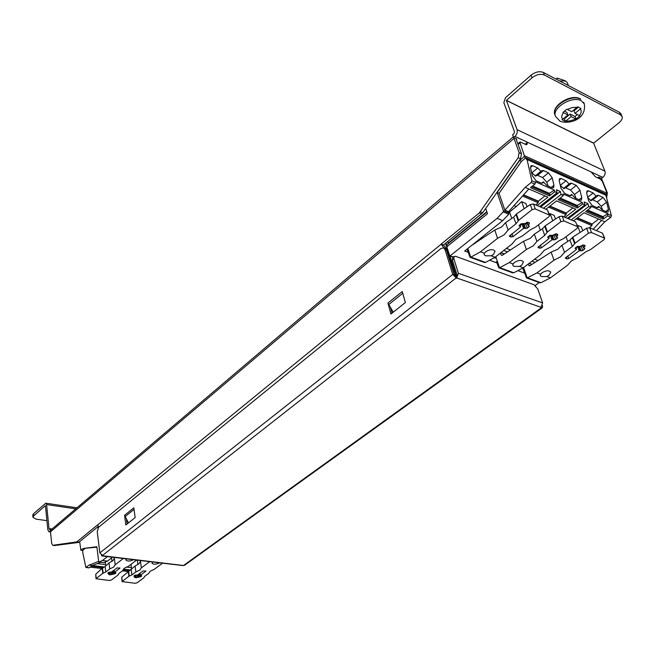 <?xml version="1.0" encoding="UTF-8"?>
<svg xmlns="http://www.w3.org/2000/svg" width="655" height="655" viewBox="0 0 655 655"><rect width="100%" height="100%" fill="white"/><g stroke="black" fill="none" stroke-linecap="round" stroke-linejoin="round"><path stroke-width="0.98" d="M443.599 247.844L445.089 248.384L446.489 250.03L454.226 274.944L456.044 276.516L456.592 278.269L452.728 274.42L444.999 249.49L443.599 247.844L440.995 248.474L98.553 527.308L97.235 531.598L99.83 552.894L102.917 555.628L102.074 555.98L101.263 555.145M387.924 303.069L402.26 291.516L405.38 302.528L390.929 314.032L387.924 303.069L393.287 312.157M124.556 515.297L133.808 507.838L135.167 517.589L125.858 524.991L124.556 515.297L128.486 522.903M127.103 524L126.464 519.259M392.05 313.139L390.568 307.784M456.044 276.516L456.928 274.519L452.368 259.92L452.63 257.636L454.12 256.441L453.866 258.725L458.434 273.331L456.592 278.269M541.39 307.76L183.498 565.502L184.587 565.249L542.422 307.711L540.858 307.58L542.643 302.946L537.78 288.994L533.989 284.745L455.749 256.351L454.12 256.441M183.498 565.502L102.745 555.759M535.438 285.343L535.585 285.776M542.496 305.615L542.422 307.711M102.074 555.98L182.819 565.568M97.939 528.061L97.816 526.817M98.749 527.136L97.529 524.933L76.774 541.898L78.977 542.176L78.387 542.455L54.733 545.517M456.707 275.87L455.839 274.699L450.05 256.113M456.412 276.222L455.241 274.494L454.333 275.206M445.547 243.316L455.241 274.494M445.957 242.972L446.669 245.265M601.446 178.348L607.381 192.938L606.726 197.261M597.679 177.882L598.719 177.079L600.127 179.02M76.774 541.898L52.744 545.296L51.688 543.503L50.5 531.794L51.262 529.658L513.356 136.821M543.388 72.443L544.411 75.038C540.506 73.565 536.388 74.482 532.057 77.789L506.389 100.346L517.09 129.682C517.696 132.097 516.959 134.332 514.887 136.387L602.829 177.407C604.876 175.54 605.58 173.452 604.933 171.151L593.618 143.183L619.09 122.69C621.701 120.471 622.684 118.367 622.021 116.377L620.956 113.88L619.425 112.3L543.388 72.443C539.491 70.961 535.372 71.878 531.049 75.194L505.439 97.759L503.842 102.663L514.511 131.884L513.913 133.702L512.628 134.799L513.602 137.476L516.82 138.975L516.312 139.572L521.495 153.778L520.537 158.723L482.727 212.719L443.492 244.986L446.325 248.622L453.555 272.799M78.977 542.176L98.168 526.53M481.712 213.833L479.337 212.883L518.187 157.659L519.137 152.697L521.495 153.778M479.337 212.883L441.126 244.11L443.492 244.986M444.033 247.999L441.126 244.11M513.725 137.534L519.137 152.697M393.065 312.329L392.803 311.379M52.032 528.994L50.189 528.749L49.362 529.346L49.051 528.822L46.603 504.579L45.809 503.204L33.487 513.741L33.692 515.886L32.955 517.294L36.082 519.153L46.923 520.651M622.021 116.377L620.49 114.805L544.411 75.038M602.829 177.407L601.552 178.397L598.719 177.079M50.533 530.976L48.978 531.778L47.848 529.846L45.4 505.594L33.692 515.886M514.887 136.387L513.602 137.476M32.955 517.294L32.758 515.158L33.487 513.741M50.189 528.749L50.419 530.959M568.417 85.568L567.222 82.587L565.707 80.991L559.591 80.933M563.456 112.734C561.491 115.321 561.229 117.515 562.678 119.308L562.08 119.75L565.355 121.371L570.636 120.733L576.015 119.005L579.904 115.788L579.429 115.583C581.435 113.02 581.73 110.818 580.322 108.984L580.895 108.452L577.628 106.781L571.782 111.718L566.829 109.18L562.94 112.447L567.893 114.961L566.878 112.398L564.479 111.194M565.945 120.938L571.16 116.598L570.145 114.044L564.364 118.858L563.644 118.506M564.364 118.858L565.355 121.371M562.678 119.308L567.893 114.961M575.548 118.801L571.16 116.598M579.429 115.583L575.049 113.372L574.017 110.81L578.373 107.183M580.322 108.984L575.049 113.372M577.366 114.543L575.016 116.492L570.145 114.044M575.016 116.492L576.015 119.005M104.391 566.96L92.265 565.552L100.706 562.277M96.932 547.162L83.079 548.489L96.883 546.737L98.692 561.695L99.02 562.047L102.426 560.508L107.486 561.114L103.875 562.62M107.486 561.114L112.464 557.249M84.782 548.71L82.702 550.388L82.694 552.198L85.887 567.484L89.178 567.86L91.504 566.149L103.351 567.517M85.887 567.484L88.99 565.15L92.289 565.527M123.361 569.162L130.451 569.989M127.938 571.504L122.354 570.865M101.869 568.499L90.21 567.156M88.99 565.15L98.651 561.4M83.079 548.489L80.843 550.225L82.71 550.454M79.681 541.595L80.843 550.225M102.426 560.508L107.404 556.627M97.235 563.619L105.594 564.602M111.989 561.376L111.555 557.954M105.766 565.953L105.291 562.096M105.782 571.962L102.802 573.305L96.007 578.725L95.736 574.271L102.18 568.204L105.119 566.567L108.992 562.923L109.745 568.925L105.782 571.962L105.119 566.567M114.731 557.528L112.963 560.59L108.992 562.923M96.007 578.725L109.328 580.486L111.432 580.027L118.047 575.024L118.932 573.452L122.911 570.439L124.319 568.237L128.364 566.321L136.477 560.189M123.246 558.568L115.174 564.757L114.297 557.937M115.174 564.757L113.773 567.001L109.745 568.925M133.317 559.804C129.878 561.384 127.389 561.441 125.85 559.959L126.44 558.961M109.057 574.664L108.615 574.427L109.385 573.665L107.797 573.199L108.738 572.364L111.579 572.052L116.958 567.95L119.996 568.049L114.478 572.38L115.976 572.945L115.034 573.788L110.368 574.812L109.057 574.664L108.992 574.026M113.454 570.62L114.085 570.554M126.39 567.05L131.434 567.648M137.918 564.602L137.329 560.295M131.647 569.17L130.992 564.332M131.884 574.926L128.92 576.253L122.051 581.575L121.756 577.17L135.077 566.026L135.888 571.946L131.884 574.926L131.172 569.604M140.866 560.721L139.032 563.734L135.077 566.026M122.051 581.575L134.979 583.277L137.042 582.827L143.723 577.915L144.657 576.375L148.669 573.42L150.142 571.25L154.171 569.375L162.35 563.357M149.512 561.785L141.365 567.86L140.432 561.122M141.365 567.86L139.908 570.055L135.888 571.946M159.288 562.981C155.915 564.52 153.483 564.585 152.001 563.177L152.607 562.162M134.963 577.571L134.545 577.35L135.323 576.588L133.8 576.146L134.758 575.319L137.542 575.008L142.97 570.98L145.926 571.07L140.35 575.327L141.791 575.868L140.833 576.703L136.24 577.718L134.963 577.571L134.897 576.973M139.466 573.583L139.933 573.493M577.792 227.015L575.499 221.767L577.792 227.015L577.055 228.407L563.619 238.551L558.682 241.007L550.855 246.927L544.199 250.366L540.35 254.869L523.271 267.772L513.774 272.775L499.798 267.649L498.848 267.813L496.441 261.648M522.862 268.435L522.371 268.247M495.286 258.176L494.132 257.743M531.811 264.473L529.035 263.416M475.44 243.193L474.777 242.948M504.203 254.05L500.797 252.765M481.662 238.952L480.385 238.469M468.104 252.281L464.673 251.012L502.721 220.62L497.104 218.369L503.163 211.901L503.458 210.787L497.145 192.513L499.061 193.315L504.899 210.19L525.163 187.379L528.839 188.968L508.583 211.696L508.771 214.193L502.721 220.62M537.215 205.58L547.891 197.147L528.839 188.968M524.475 273.078L517.843 270.63M496.867 262.892L489.596 260.207M598.654 219.098L592.063 224.035L591.899 225.566L589.467 227.686M573.436 220.891L584.072 212.793L601.568 220.358L593.16 229.234M538.033 260.494L534.627 259.192M510.425 249.948L506.397 248.409M525.924 203.549L521.585 201.65L516.312 206.53L514.036 205.58M516.312 206.53L509.525 211.958M565.15 217.386L575.794 209.215L556.529 200.88L545.861 209.24M572.879 207.954L566.28 213.039L566.108 214.603L563.677 216.764M539.564 206.579L557.11 192.742L554.769 191.71L554.392 190.122L549.373 193.307L532.548 185.971M582.27 202.387L577.26 205.457L577.775 206.808L577.383 207.987L582.647 203.942L582.27 202.387L563.022 193.921L563.398 195.501L561.073 194.478L543.535 208.249M563.398 195.501L558.117 199.636L577.383 207.987M567.402 218.344L584.899 204.933L582.647 203.942M608.012 213.71L603.018 216.682L603.542 218.017L603.157 219.171L607.529 215.896L608.012 213.71L590.54 206.022L590.925 207.578L588.698 206.595L571.209 219.949M590.925 207.578L585.66 211.581L603.157 219.171M605.875 195.255L611.426 215.724L610.796 217.329L604.794 221.808L601.519 220.391M554.392 190.122L535.405 181.771L535.544 182.377L531.868 180.764L531.221 182.475L525.163 187.379M535.544 182.377L534.889 184.088L530.484 187.641L549.488 195.886L554.769 191.71M588.698 206.595L587.969 203.648L568.286 218.721M584.899 204.933L584.17 201.977L587.969 203.648M561.073 194.478L560.361 191.481L540.629 207.029M557.11 192.742L556.406 189.737L560.361 191.481M531.868 180.764L527.038 159.452L526.497 159.452L525.875 157.749L605.056 193.733L605.556 194.993M586.585 192.374L588.517 190.883L587.068 190.9L586.733 193.315L588.542 200.626L592.145 205.49L596.828 207.553L598.195 207.561M588.517 190.883L593.184 192.988L596.418 196.508L597.073 195.386L598.482 195.37L603.075 197.45L606.604 202.223L608.438 209.453L608.118 211.909L606.743 211.925L602.133 209.895L598.752 206.382L598.236 207.529M530.476 167.475L532.654 165.69L530.968 165.731L530.591 168.138L532.31 175.696L536.101 180.788L541.202 183.032L542.782 183.032M532.654 165.69L537.73 167.983L541.177 171.684L541.857 170.611L543.494 170.578L548.489 172.83L552.206 177.832L553.958 185.299L553.581 187.748L551.993 187.788L546.974 185.578L543.363 181.885L542.831 182.991M559.124 180.182L561.179 178.553L559.616 178.578L559.255 180.993L561.024 188.427L564.716 193.397L569.604 195.55L571.07 195.558M561.179 178.553L566.043 180.747L569.375 184.358L570.047 183.261L571.561 183.236L576.359 185.398L579.97 190.286L581.771 197.63L581.419 200.086L579.945 200.111L575.139 197.99L571.643 194.388L571.119 195.526M603.018 216.682L587.723 210.018M604.794 221.808L596.435 230.617M605.891 195.141L607.128 193.356L524.368 155.653L523.967 156.881L525.875 157.749L521.478 161.392L499.061 193.315M525.204 144.239L527.275 142.503L528.069 142.536L591.072 171.921L595.485 176.866L600.373 179.134L602.313 181.353L607.128 193.356M539.188 282.575L535.241 285.482M508.583 211.696L504.899 210.19M497.104 218.369L449.854 256.04L446.8 246.82L447.054 244.61L486.968 212.138M447.758 241.507L448.348 243.554M517.835 143.756L519.816 142.086L520.635 142.119L526.104 144.657L527.062 144.305L526.489 144.78M527.275 142.503L527.062 144.305M519.816 142.086L524.368 155.653M497.145 192.513L519.571 160.532L523.967 156.881M485.723 208.437L487.517 213.759L446.8 246.82M519.571 160.532L521.478 161.392M549.373 193.307L549.889 194.674L549.488 195.886M577.26 205.457L560.181 198.015M596.459 196.516L590.99 200.774L587.822 197.704M602.69 210.14L601.184 206.333L597.27 201.879L592.374 199.718M541.235 171.7L535.725 176.228L531.606 172.633M548.21 186.126L546.745 182.205L542.643 177.546L537.084 175.131M569.424 184.374L563.939 188.763L560.312 185.414M576.015 198.383L574.533 194.519L570.521 189.966L565.306 187.674M592.063 224.035L577.481 217.82M581.28 226.827L577.112 225.23M567.762 241.466L566.01 236.75M580.133 232.419L577.366 225.115M582.77 230.732L581.247 226.753M569.94 240.082L572.798 237.118L586.61 228.268L589.656 227.752L602.453 233.164L604.729 238.297L591.498 232.533L588.501 233.196L575.082 243.21L572.331 246.509L569.94 240.082L561.9 245.224L557.839 249.219L551.117 252.118L529.895 265.701L529.15 265.807L528.192 264.055M540.899 282.706L527.471 277.785L526.514 277.933L539.687 282.755L540.899 282.706L550.388 277.876L567.426 265.34L571.324 260.985L577.907 257.636L585.709 251.897L590.589 249.506L603.984 239.665L604.729 238.297M551.117 252.118L554.024 260.158L536.969 272.873L527.471 277.785M572.331 246.509L564.52 252.339L561.9 245.224M564.52 252.339L560.606 256.793L554.024 260.158M536.969 272.873L540.612 274.232L542.062 272.717C546.131 270.384 549.037 270.188 550.781 272.136L549.037 275.329L546.802 276.541L550.388 277.876M585.046 245.543L584.882 246.583L583.531 247.827L584.858 248.548L582.819 250.546L579.241 250.759L568.72 258.537L566.968 258.921L565.355 258.135L576.302 249.571L576.515 249.187L575.164 248.417L577.211 246.436L579.921 246.427L583.711 244.995L585.046 245.543M540.612 274.232L540.228 275.575L541.423 276.566L546.802 276.541M526.514 277.933L522.739 268.059M522.821 268.01L523.934 271.522M582.516 245.453L581.173 246.444L577.604 246.657L576.064 247.803M566.28 213.039L549.913 206.063M544.993 195.894L538.369 201.142L538.189 202.731L535.749 204.966M554.179 215.429L550.012 213.612L549.316 214.242M538.369 201.142L523.599 194.846M540.359 230.2L538.435 224.853M552.738 220.825L550.102 213.645M555.497 218.999L554.146 215.348M575.499 221.767L562.162 216.125L559.051 216.658L545.206 225.803L542.381 228.865L534.324 234.179L530.313 238.314L523.533 241.302L502.287 255.319L501.124 255.008L500.371 253.1M513.774 272.775L512.562 272.832L498.848 267.813M523.533 241.302L526.391 249.465L509.295 262.565L499.798 267.649M577.333 226.581L563.971 220.981L560.909 221.66L547.457 231.985L544.739 235.391L536.904 241.4L534.324 234.179M536.904 241.4L533.039 245.993L526.391 249.465M544.739 235.391L542.381 228.865M509.295 262.565L513.094 263.981L514.527 262.418C518.694 259.994 521.683 259.822 523.492 261.894L521.789 265.136L519.538 266.38L523.271 267.772M557.782 234.433L557.642 235.513L556.3 236.791L557.692 237.552L555.661 239.599L551.993 239.812L541.439 247.827L539.654 248.22L537.96 247.394L548.923 238.576L549.136 238.183L547.711 237.364L549.75 235.333L552.542 235.333L556.39 233.868L557.782 234.433M513.094 263.981L512.742 265.324L514.028 266.397L519.538 266.38M555.334 234.457L554.04 235.44L550.372 235.644L548.726 236.897M511.784 218.442L509.557 212.04M524.172 208.708L521.667 201.683M527.07 206.734L525.891 203.459M513.643 217.173L516.418 213.997L530.288 204.54L533.465 203.992L547.392 209.887L549.684 215.241L535.241 208.92L532.122 209.616L518.629 220.285L515.96 223.797L513.643 217.173L505.578 222.667L501.624 226.941L494.779 230.028L472.705 244.602M485.527 262.426L470.97 257.087L470.028 257.268L484.323 262.491L485.527 262.426L495.033 257.251L512.136 243.947L515.935 239.304L522.657 235.759L530.501 229.659L535.495 227.129L548.972 216.666L549.684 215.241M494.779 230.028L497.571 238.314L480.459 251.823L470.97 257.087M515.96 223.797L508.108 229.995L505.578 222.667M508.108 229.995L504.293 234.744L497.571 238.314M480.459 251.823L484.413 253.297L485.838 251.684C490.104 249.17 493.174 249.015 495.065 251.233L493.411 254.517L491.135 255.802L495.033 257.251M529.346 222.847L529.24 223.961L527.905 225.271L529.371 226.09L527.349 228.194L523.574 228.398L513.004 236.668L511.178 237.069L509.402 236.185L520.373 227.113L520.586 226.712L519.079 225.836L521.11 223.756L524.909 223.552L527.897 222.25L529.346 222.847M484.413 253.297L484.102 254.639L485.494 255.81L491.135 255.802M470.028 257.268L467.081 249.096M467.097 249.08L467.809 251.381M526.98 222.995L525.744 223.961L521.978 224.166L520.226 225.541M452.728 274.42L99.83 552.894M134.029 509.402L125.015 516.648M402.76 293.276L388.628 304.649M455.995 278.064L102.36 555.555M444.999 249.49L446.489 250.03M456.895 278.031L541.161 307.359M458.434 273.331L542.643 302.946M452.368 259.92L453.866 258.725M599.464 178.717L599.874 178.397M76.193 542.176L78.387 542.455M55.11 545.566L52.949 545.296M482.727 212.719L480.352 211.77M443.533 245.101L441.159 244.225L97.538 525.032M513.962 138.483L50.5 531.794M446.325 248.622L443.779 247.909M517.09 129.682L604.933 171.151M506.364 100.444L593.618 143.183M506.389 100.346L593.651 143.093M619.425 112.3L620.49 114.805M531.049 75.194L532.057 77.789M50.484 531.565L49.813 531.475M516.82 138.975L516.271 139.441M49.968 528.945L49.051 528.822M75.734 508.853L46.603 504.579M606.866 192.701L607.381 192.938M518.187 157.659L520.537 158.723M554.941 114.854C550.618 106.053 571.013 93.337 580.363 98.848L580.674 99.208C571.602 93.755 550.773 106.552 554.941 114.854L555.555 116.451L560.033 121.216C568.818 124.622 586.749 119.718 584.317 103.916L581.321 100.813C572.249 95.36 551.395 108.157 555.555 116.451M577.063 107.314L572.314 107.502L567.345 109.475M89.407 567.787L86.116 567.41M129.42 570.538L123.009 569.801M82.702 550.388L80.991 550.175M104.063 562.645L99.02 562.047M96.228 578.357L95.736 574.271M102.18 568.204L102.802 573.305M103.162 573.109L102.532 567.959M109.025 572.216L109.164 573.551M108.239 573.444L108.173 572.798M119.791 567.869L119.857 568.286M114.478 572.38L114.117 570.12M115.779 572.765L115.845 573.174M115.034 573.788L114.846 572.634M113.405 570.661L113.757 574.067M112.84 573.96L112.562 571.299M111.849 571.848L112.21 574.099M111.637 574.533L111.268 572.175M110.089 572.093L110.368 574.812M131.066 564.88L130.378 564.798M122.28 581.214L121.756 577.17M128.257 571.217L128.92 576.253M129.281 576.048L128.601 570.972M134.971 575.205L135.118 576.482M134.218 576.375L134.152 575.77M145.713 570.89L145.787 571.307M140.35 575.327L139.99 573.191M141.578 575.696L141.652 576.105M140.833 576.703L140.645 575.573M139.212 573.772L139.581 576.981M138.688 576.883L138.401 574.37M137.706 574.885L138.066 577.022M137.493 577.44L137.108 575.147M135.937 575.033L136.24 577.718M499.519 267.772L495.802 256.645M478.723 240.958L477.732 240.581M535.086 262.377L531.983 261.189M607.529 215.896L610.796 217.329M531.221 182.475L534.889 184.088M527.046 159.501L606.26 195.427M611.426 215.724L608.159 214.283M603.542 218.017L586.782 210.73M605.056 193.733L606.743 194.502M509.066 213.08L503.458 210.787M503.163 211.901L508.771 214.193M453.407 257.014L450.378 255.917M486.829 211.721L448.257 243.111M525.392 144.329L527.119 142.888M518.121 144.526L519.783 143.118M507.486 251.888L503.752 250.472M549.889 194.674L531.614 186.732M577.775 206.808L559.247 198.752M593.184 192.988L587.699 197.212M596.124 196.189L590.54 200.471M592.669 199.824L598.482 195.37M603.075 197.45L597.27 201.879M601.184 206.333L606.604 202.223M608.438 209.453L605.736 211.483M598.711 206.489L597.147 207.676M537.73 167.983L531.885 172.756M540.858 171.348L535.233 175.908M537.64 175.319L543.494 170.578M548.489 172.83L542.643 177.546M546.745 182.205L552.206 177.832M553.958 185.299L551.24 187.461M543.322 181.992L541.791 183.22M566.043 180.747L560.287 185.308M569.072 184.03L563.464 188.452M565.732 187.829L571.561 183.236M576.359 185.398L570.521 189.966M574.533 194.519L579.97 190.286M581.771 197.63L579.061 199.726M571.602 194.494L570.047 195.706M592.235 224.46L577.178 218.049M576.113 218.852L591.899 225.566M602.453 233.164L604.311 237.904M529.764 265.766L528.732 265.381M527.193 277.9L523.607 267.527M572.306 237.511L574.615 243.66M575.082 243.21L572.798 237.118M586.61 228.268L588.501 233.196M591.498 232.533L589.656 227.752M584.342 245.257L584.882 246.583M583.744 247.426L582.77 244.995M582.467 245.101L583.539 247.656M583.9 248.04L584.424 249.358M582.819 250.546L581.173 246.444M579.659 246.779L581.059 250.939M580.125 250.562L578.733 246.403M577.604 246.657L579.241 250.759M568.72 258.537L567.705 255.949M566.329 256.965L566.968 258.921M565.633 258.398L565.421 257.751M575.843 247.451L576.375 249.056M575.434 248.679L575.221 248.032M566.444 213.473L549.611 206.3M548.546 207.136L566.108 214.603M522.51 196.066L538.189 202.731M538.533 201.576L523.361 195.116M502.156 255.393L501.124 255.008M544.723 226.212L546.982 232.451M547.457 231.985L545.206 225.803M559.051 216.658L560.909 221.66M563.971 220.981L562.162 216.125M557.118 234.162L557.642 235.513M556.513 236.373L555.522 233.843M555.219 233.925L556.316 236.602M556.75 237.036L557.274 238.379M555.661 239.599L554.04 235.44M552.492 235.784L553.86 240M552.894 239.607L551.526 235.391M550.372 235.644L551.993 239.812M541.439 247.827L540.391 245.085M539 246.149L539.654 248.22M538.263 247.68L538.042 246.976M548.44 236.34L548.988 238.043M548.006 237.65L547.785 236.946M547.392 209.887L549.193 214.774M473.393 244.577L472.943 244.413M470.691 257.21L467.875 248.458M515.943 214.422L518.162 220.76M518.629 220.285L516.418 213.997M530.288 204.54L532.122 209.616M535.241 208.92L533.465 203.992M528.716 222.585L529.24 223.961M528.102 224.853L527.103 222.201M528.446 225.566L528.962 226.933M527.349 228.194L525.744 223.961M524.164 224.313L525.506 228.603M524.491 228.194L523.157 223.904M521.978 224.166L523.574 228.398M513.004 236.668L511.923 233.745M510.507 234.858L511.178 237.069M509.729 236.496L509.492 235.743M519.857 224.739L520.422 226.556M519.399 226.147L519.161 225.385M54.914 545.566L52.744 545.296M50.517 531.983L48.978 531.778M76.971 507.797L45.809 503.204M564.97 80.68L557.053 78.019L556.447 79.288M583.67 102.319L584.317 103.916M91.422 566.207L103.244 567.574M98.921 562.064L103.965 562.661M122.984 569.858L129.313 570.595M109.385 573.665L109.254 572.142M114.404 572.495L114.019 570.186M130.32 564.839L131.074 564.929M135.323 576.588L135.184 575.123M140.276 575.442L139.892 573.264M475.612 243.079L474.932 242.825M453.137 257.227L449.854 256.04M504.375 253.935L500.952 252.642M531.983 264.358L529.191 263.302M606.121 195.247L526.907 159.312M596.533 196.525L590.99 200.774M598.727 206.407L597.082 207.651M541.308 171.7L535.725 176.228M543.347 181.91L541.726 183.212M569.506 184.374L563.939 188.763M571.627 194.42L569.989 195.689M583.531 247.827L582.385 245.134M576.515 249.187L575.925 247.385M556.3 236.791L555.129 233.958M549.136 238.183L548.53 236.267M527.905 225.271L526.702 222.307M520.586 226.712L519.964 224.665"/></g></svg>
